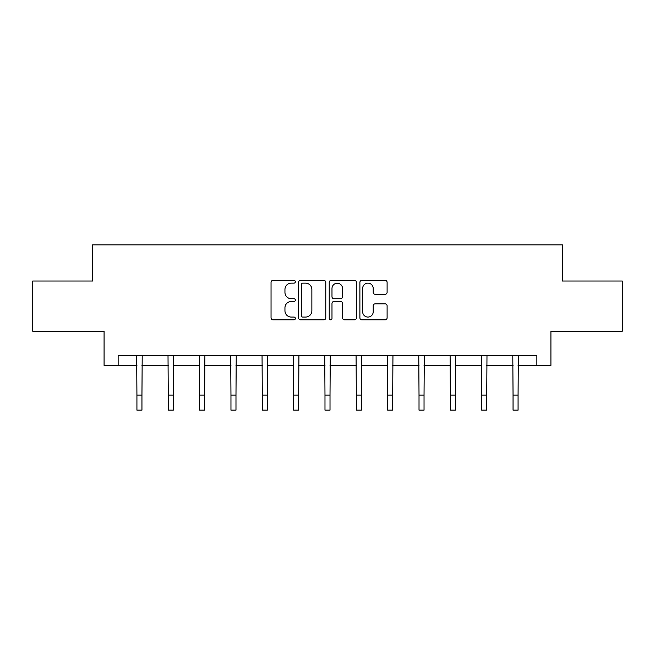 <?xml version="1.0" encoding="UTF-8"?>
<svg xmlns="http://www.w3.org/2000/svg" width="655" height="655" viewBox="0 0 655 655"><rect width="100%" height="100%" fill="white"/><g stroke="black" fill="none" stroke-linecap="round" stroke-linejoin="round"><path stroke-width="0.98" d="M295.356 281.765A1.384 1.384 0 0 0 293.972 280.381L273.02 280.381A1.973 1.973 0 0 0 271.047 282.354L271.047 317.855A1.973 1.973 0 0 0 273.02 319.828L293.972 319.828A1.384 1.384 0 0 0 295.356 318.445A1.384 1.384 0 0 0 293.972 317.069L291.262 317.069A6.313 6.313 0 0 1 284.95 310.757L284.95 307.793A6.313 6.313 0 0 1 291.262 301.488L293.972 301.488A1.384 1.384 0 0 0 295.356 300.105A1.384 1.384 0 0 0 293.972 298.721L291.262 298.721A6.313 6.313 0 0 1 284.95 292.417L284.95 289.453A6.313 6.313 0 0 1 291.262 283.14L293.972 283.14A1.384 1.384 0 0 0 295.356 281.765M385.14 294.283A1.973 1.973 0 0 0 387.105 292.318L387.105 282.354A1.973 1.973 0 0 0 385.14 280.381L361.863 280.381A1.973 1.973 0 0 0 359.89 282.354L359.89 317.855A1.973 1.973 0 0 0 361.863 319.828L385.14 319.828A1.973 1.973 0 0 0 387.105 317.855L387.105 305.828A1.973 1.973 0 0 0 385.14 303.854L375.176 303.854A1.973 1.973 0 0 0 373.203 305.828L373.203 311.788A5.273 5.273 0 0 1 367.93 317.069A5.273 5.273 0 0 1 362.657 311.788L362.657 288.421A5.273 5.273 0 0 1 367.93 283.14A5.273 5.273 0 0 1 373.203 288.421L373.203 292.318A1.973 1.973 0 0 0 375.176 294.283L385.14 294.283M118.137 365.4L118.137 355.354L536.863 355.354L536.863 365.4L550.92 365.4L550.92 331.25L622.25 331.25L622.25 281.02L562.375 281.02L562.375 244.855L92.625 244.855L92.625 281.02L32.75 281.02L32.75 331.25L104.079 331.25L104.079 365.4L136.928 365.4M325.772 282.354A1.973 1.973 0 0 0 323.799 280.381L300.53 280.381A1.973 1.973 0 0 0 298.557 282.354L298.557 317.855A1.973 1.973 0 0 0 300.53 319.828L323.799 319.828A1.973 1.973 0 0 0 325.772 317.855L325.772 282.354M331.201 280.381L354.47 280.381A1.973 1.973 0 0 1 356.443 282.354L356.443 317.855A1.973 1.973 0 0 1 354.47 319.828L344.514 319.828A1.973 1.973 0 0 1 342.54 317.855L342.54 303.453A1.973 1.973 0 0 0 340.567 301.488L333.96 301.488A1.973 1.973 0 0 0 331.987 303.453L331.987 318.445A1.384 1.384 0 0 1 330.603 319.828A1.384 1.384 0 0 1 329.228 318.445L329.228 282.354A1.973 1.973 0 0 1 331.201 280.381M141.947 365.4L168.269 365.4M173.297 365.4L199.611 365.4M204.638 365.4L230.961 365.4M235.98 365.4L262.303 365.4M267.322 365.4L293.645 365.4M298.672 365.4L324.986 365.4M330.014 365.4L356.328 365.4M361.355 365.4L387.678 365.4M392.697 365.4L419.02 365.4M424.039 365.4L450.362 365.4M455.389 365.4L481.703 365.4M486.731 365.4L513.053 365.4M518.072 365.4L536.863 365.4M302.7 283.14A1.384 1.384 0 0 0 301.316 284.524L301.316 315.685A1.384 1.384 0 0 0 302.7 317.069L305.558 317.069A6.313 6.313 0 0 0 311.87 310.757L311.87 289.453A6.313 6.313 0 0 0 305.558 283.14L302.7 283.14M342.54 288.519A5.273 5.273 0 0 0 337.26 283.247A5.273 5.273 0 0 0 331.987 288.519L331.987 296.748A1.973 1.973 0 0 0 333.96 298.721L340.567 298.721A1.973 1.973 0 0 0 342.54 296.748L342.54 288.519M136.674 355.354L136.928 395.08L141.947 395.08L142.209 355.354M136.928 395.08L136.928 410.145L141.947 410.145L141.947 395.08M168.016 355.354L168.269 395.08L173.297 395.08L173.55 355.354M168.269 395.08L168.269 410.145L173.297 410.145L173.297 395.08M199.357 355.354L199.611 395.08L204.638 395.08L204.892 355.354M199.611 395.08L199.611 410.145L204.638 410.145L204.638 395.08M230.699 355.354L230.961 395.08L235.98 395.08L236.234 355.354M230.961 395.08L230.961 410.145L235.98 410.145L235.98 395.08M262.049 355.354L262.303 395.08L267.322 395.08L267.576 355.354M262.303 395.08L262.303 410.145L267.322 410.145L267.322 395.08M293.391 355.354L293.645 395.08L298.672 395.08L298.926 355.354M293.645 395.08L293.645 410.145L298.672 410.145L298.672 395.08M324.733 355.354L324.986 395.08L330.014 395.08L330.267 355.354M324.986 395.08L324.986 410.145L330.014 410.145L330.014 395.08M356.074 355.354L356.328 395.08L361.355 395.08L361.609 355.354M356.328 395.08L356.328 410.145L361.355 410.145L361.355 395.08M387.424 355.354L387.678 395.08L392.697 395.08L392.951 355.354M387.678 395.08L387.678 410.145L392.697 410.145L392.697 395.08M418.766 355.354L419.02 395.08L424.039 395.08L424.301 355.354M419.02 395.08L419.02 410.145L424.039 410.145L424.039 395.08M450.108 355.354L450.362 395.08L455.389 395.08L455.643 355.354M450.362 395.08L450.362 410.145L455.389 410.145L455.389 395.08M481.45 355.354L481.703 395.08L486.731 395.08L486.984 355.354M481.703 395.08L481.703 410.145L486.731 410.145L486.731 395.08M512.791 355.354L513.053 395.08L518.072 395.08L518.326 355.354M513.053 395.08L513.053 410.145L518.072 410.145L518.072 395.08"/></g></svg>
